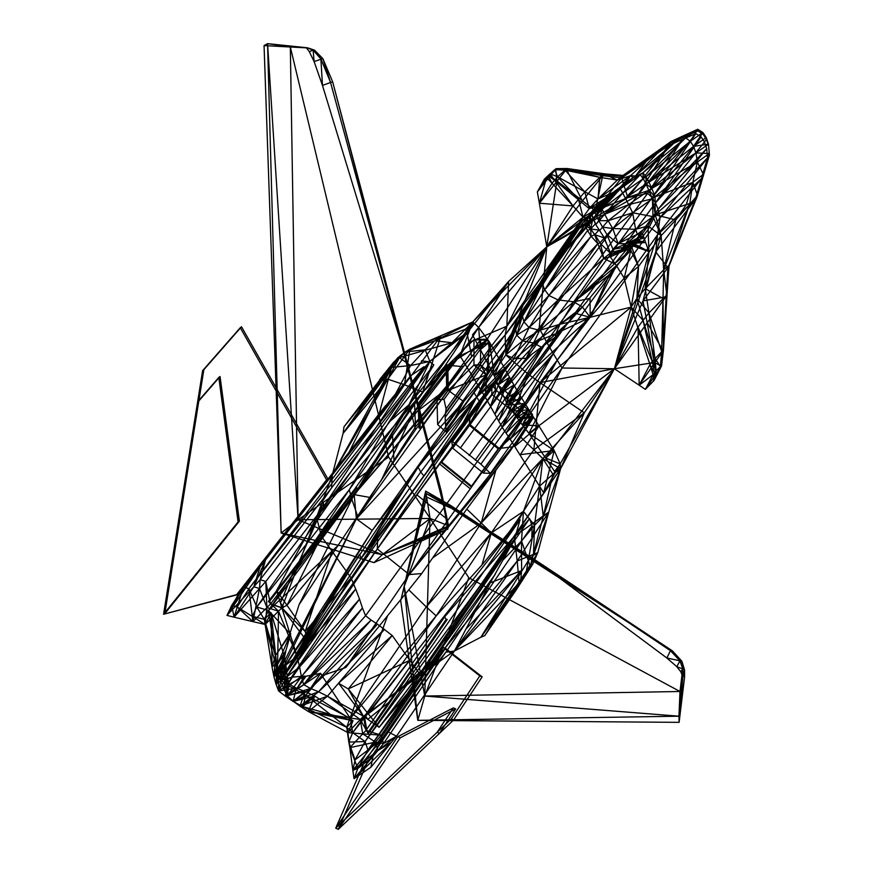 <?xml version="1.0" encoding="UTF-8"?>
<svg xmlns="http://www.w3.org/2000/svg" width="873" height="873" viewBox="0 0 873 873"><rect width="100%" height="100%" fill="white"/><g stroke="black" fill="none" stroke-linecap="round" stroke-linejoin="round"><path stroke-width="1.31" d="M673.76 143.325L671.075 141.481L670.562 143.041L622.798 176.411L623.049 175.418L662.443 147.974L673.76 143.325L633.165 177.765L642.921 172.821L640.247 174.731L643.237 178.725L642.921 172.821L673.76 143.325L659.704 150.833L646.336 161.287L671.075 141.481L684.421 135.326L673.76 143.325L685.676 137.879L684.421 135.326L697.745 129.28L685.676 137.879L642.921 172.821L646.02 176.782L643.237 178.725L646.064 183.919L646.02 176.782L685.676 137.879L690.325 141.273L646.02 176.782L648.879 181.977L646.064 183.919L651.869 188.372L648.879 181.977L690.325 141.273L693.544 146.348L702.907 132.532L690.325 141.273L697.745 129.28L697.811 130.961L684.312 136.941L684.421 135.326L697.811 130.961L703.06 134.235L706.443 139.276L708.636 145.922L709.411 155.208L709.334 153.506L695.945 152.928L697.374 162.051L652.437 198.782L646.064 183.919L695.945 152.928L693.544 146.348L648.879 181.977L693.544 146.348L706.257 137.574L702.907 132.532L697.745 129.28L703.06 134.235L702.907 132.532L706.443 139.276L706.257 137.574L693.544 146.348L708.472 144.209L706.443 139.276L704.489 141.961L701.106 136.908L695.879 133.602L652.142 197.549L701.106 136.908L655.459 202.852L704.489 141.961L706.694 148.596L707.512 157.86L658.1 209.302L706.694 148.596L655.459 202.852L507.879 405.203L553.318 353.663L549.815 347.694L655.459 202.852L704.489 141.961L706.443 139.276L706.257 137.574L708.472 144.209L709.334 153.506L708.472 144.209L695.945 152.928L649.097 190.303L625.417 198.215L628.647 204.62L604.694 214.278L595.943 224.405L595.331 223.881L590.628 229.032L587.551 230.57L544.719 289.771L523.931 321.842L505.794 354.929L476.702 397.062L479.473 401.58L461.228 426.504L476.702 397.062L420.764 472.031L423.994 476.091L461.228 426.504L470.591 412.689L377.289 548.964L377.682 538.292L325.694 616.12L407.233 499.225L377.682 538.292L285.078 679.216L325.694 616.12L280.986 680.383L278.618 690.99L289.116 684.301L287.206 695.792L303.64 684.65L365.58 615.738L502.182 427.268L520.963 397.466L507.879 405.203L524.717 403.446L502.182 427.268L506.002 433.063L524.717 403.446L512.167 411.118L528.754 409.852L506.002 433.063L510.138 439.174L528.754 409.852L516.871 417.436L522.294 424.835L538.947 425.882L528.907 433.314L554.202 450.577L520.373 454.637L538.947 425.882L514.939 446.376L533.468 417.338L522.294 424.835L528.907 433.314L554.628 471.475L560.204 463.934L545.658 458.019L614.396 368.744L639.189 385.211L663.033 350.837L667.878 267.771L695.345 199.328L655.776 251.937L614.396 368.744L539.983 382.614L590.148 317.314L609.616 274.46L573.768 301.807L560.008 324.243L555.915 333.639L558.458 333.704L582.411 307.023L616.414 265.621L610.292 256.902L603.734 258.419L558.131 299.93L573.768 301.807L590.072 298.37L590.148 317.314L631.146 307.078L649.97 364.565L652.24 361.52L638.043 327.069L639.189 385.211L645.365 389.38L661.33 366.234L663.033 350.837L647.068 322.388L656.114 373.415L653.604 380.432L653.069 374.681L654.466 372.815L649.97 364.565L639.189 385.211L653.069 374.681L645.365 389.38L654.019 380.442M617.364 180.067L630.502 175.68L597.994 198.946L557.607 176.837L578.483 199.284L583.055 217.235L506.875 326.153L558.185 259.51L605.611 203.649L630.502 175.68L646.336 161.287L617.364 180.067L597.994 198.946L599.827 177.339L603.865 173.803L603.57 174.567L567.003 168.511L603.57 174.567L622.798 176.411L567.003 168.511L599.827 177.339L617.364 180.067L623.049 175.418L670.562 143.041L684.312 136.941L671.075 141.481L623.049 175.418L603.865 173.803L617.364 180.067L662.443 147.974L635.533 175.986L626.508 182.151L619.754 189.637L625.963 183.035L633.165 177.765L620.288 188.808L602.054 209.214L598.791 220.607L604.694 214.278L602.054 209.214L622.689 193.075L620.288 188.808L640.247 174.731L622.689 193.075L604.694 214.278L625.417 198.215L622.689 193.075L643.237 178.725L625.417 198.215L646.064 183.919L625.417 198.215L604.694 214.278L608.121 220.716L598.791 220.607L607.062 234.761L604.367 237.893L610.314 253.137L603.734 258.419L573.768 301.807L539.612 330.354L560.008 324.243L590.148 317.314L624.206 278.171L631.146 307.078L539.983 382.614L480.848 464.152L490.44 473.384L532.454 414.315L531.952 417.207L525.404 414.206L483.347 473.079L490.44 473.384M692.835 182.326L697.483 195.41L668.925 266.287L689.834 203.431L692.835 182.326L652.971 216.613L652.437 198.782L655.296 214.845L655.077 196.883L692.835 182.326L686.331 204.588L675.767 219.931L697.483 195.41L703.322 174.382L692.835 182.326L697.374 162.051L703.322 174.382L709.411 155.208L703.234 176.019L709.334 153.506L697.374 162.051L651.869 188.372L655.077 196.883L649.097 190.303L628.647 204.62L608.121 220.716L599.609 230.581L595.331 223.881L604.367 237.893L600.1 242.683L597.852 243.643L594.709 234.706L604.367 237.893M663.687 269.844L669.133 265.261L697.003 196.992L703.234 176.019L697.483 195.41L669.133 265.261L666.797 294.932L663.687 269.844L689.834 203.431L655.296 214.845L648.137 229.534L643.259 235.808L642.452 233.571L648.017 225.987L661.134 235.688L675.767 219.931L663.687 269.844L663 298.435L645.223 288.668L648.923 312.916L636.919 298.37L638.534 266.429L661.134 235.688L645.223 288.668L636.919 298.37L643.074 320.358L631.146 307.078L636.919 298.37L648.901 251.588L643.259 235.808L634.387 245.193L648.901 251.588L645.223 288.668L663.687 269.844L661.134 235.688L652.971 216.613L648.017 225.987L648.901 251.588L633.329 243.305L645.671 242.541L636.21 240.49L634.726 241.93L645.671 242.541L636.635 240.064L644.056 238.045L639.309 237.26L640.575 235.885L644.056 238.045M599.609 230.581L595.331 223.881L590.628 229.032L594.709 234.706L591.108 236.267L590.628 229.032L587.551 230.57L591.108 236.267L544.719 289.771L548.921 295.5L523.931 321.842L529.114 327.593L516.641 335.145L522.578 340.896L513.837 358.716L476.702 397.062L420.764 472.031L361.28 558.196L280.986 680.383L278.236 673.334L275.41 655.678L272.027 666.972L284.292 656.321L277.483 671.73L297.006 656.245L355.704 589.068L359.512 599.129L287.206 695.792L289.116 684.301L296.394 688.142L278.618 690.99L289.116 684.301L287.206 676.259L283.878 689.288L301.371 676.499L299.614 666.95L359.512 599.129L362.459 608.023L303.64 684.65L310.537 688.459L287.206 695.792L303.64 684.65L301.371 676.499L362.459 608.023L365.58 615.738L371.112 620.07L303.64 684.65L365.58 615.738L502.182 427.268L520.963 397.466L507.879 405.203L516.871 417.436L553.318 353.663L658.1 209.302L660.021 217.759L657.544 234.837L614.396 368.744L528.907 433.314L562.026 368.013L657.544 234.837L655.776 251.937L642.986 300.901L665.761 296.885L614.396 368.744L631.146 307.078L638.534 266.429L630.841 250.267L625.548 249.973L628.2 247.692L629.564 249.023L627.643 250.093M649.97 364.565L653.069 374.681L653.561 380.464L654.466 372.815L653.681 380.399L656.136 370.719L652.24 361.52L654.466 372.815L656.136 370.719L654.041 380.333L660.403 366.66L654.914 358.126L656.136 370.719L660.403 366.66L654.161 380.312L661.548 365.907L654.183 380.312L656.114 373.415L654.183 380.312L661.581 365.678L661.625 351.535L660.403 366.66L661.581 365.678L663.393 350.302L661.548 365.907L663.469 349.931L652.24 361.52L643.074 320.358L648.923 312.916L666.797 294.932L663.393 350.302L668.925 266.287L663.469 349.931L663 298.435L661.625 351.535L648.923 312.916L654.914 358.126L643.074 320.358L638.043 327.069L614.396 368.744L642.986 300.901L647.068 322.388M477.236 388.147L487.625 374.419L486.283 374.833L477.236 388.147L418.134 467.142L361.28 558.196L398.11 497.261L418.134 467.142L420.764 472.031L361.28 558.196L407.233 499.225L423.994 476.091L361.28 558.196L363.986 560.728L280.986 680.383L287.413 685.163L305.91 695.268L302.8 706.617L314.782 696.076L308.344 711.528L347.88 732.6L348.807 742.083L355.082 759.881L352.856 770.324L375.532 742.105L377.9 750.551L396.538 736.19L391.442 742.323L377.9 750.551L383.509 743.545L396.538 736.19L387.252 731.432L490.255 582.826L521.618 570.56L454.298 651.062L519.119 582.968L516.38 589.679L484.755 635.653L513.008 594.197M403.25 504.921L361.28 558.196L280.986 680.383L278.618 690.99L287.413 685.163L285.307 696.108L293.142 701.401L305.91 695.268L350.313 718.392L352.692 732.709L346.701 727.285L353.041 720.792L302.8 706.617L346.701 727.285L348.807 742.083L352.692 732.709L365.089 741.548L348.807 742.083L349.844 747.681L357.799 768.491L372.913 756.476L370.927 767.236L391.442 742.323L354.034 778.683L377.9 750.551L352.856 770.324L354.034 778.683L370.927 767.236M512.167 411.118L553.318 353.663L562.026 368.013L614.396 368.744L654.586 362.491L661.33 366.234L654.183 380.312M645.365 389.38L653.855 380.683M602.239 227.067L612.781 228.53L635.609 229.315L637.312 234.324L640.575 235.885L642.452 233.571L637.312 234.324L648.017 225.987L635.609 229.315L632.663 212.772L612.781 228.53L608.121 220.716L632.663 212.772L652.437 198.782L628.647 204.62L632.663 212.772L652.971 216.613L635.609 229.315L618.073 243.654L612.955 249.351L623.136 247.485L621.5 249.743L611.962 254.207L610.434 252.777L621.5 249.743L633.329 243.305L620.965 251.369L631.124 245.237L630.961 248.161L629.564 249.023L630.841 250.267L624.206 278.171L638.534 266.429L631.888 247.408L630.961 248.161L630.841 250.267L616.414 265.621L624.206 278.171M514.241 358.617L526.201 358.312L519.817 366.944L512.309 360.724L514.241 358.617L505.794 354.929L512.309 360.724L452.52 441.574L480.848 464.152M519.817 366.944L531.941 354.132L555.381 337.109L558.458 333.704L511.796 396.8L517.678 401.329L528.263 374.244L590.148 317.314L576.3 313.538L560.008 324.243L582.411 307.023L590.148 317.314L555.915 333.639L555.381 337.109L528.263 374.244L519.817 366.944L460.344 447.98M558.36 468.474L552.925 474.279L560.608 468.703L559.44 467.535L558.36 468.474L559.571 467.535L560.608 468.703L543.268 516.423L534.527 525.317L521.508 541.02L521.618 570.56L520.788 579.356L484.755 635.653L516.38 589.679L532.912 563.914L516.38 589.679L480.837 637.246L484.755 635.653L515.157 590.181L520.788 579.356L480.837 637.246L528.241 560.739L526.408 570.997L520.788 579.356M531.952 417.207L520.112 436.511L533.883 449.835L584.288 412.82L539.983 382.614L533.883 449.835L481.23 522.992L491.292 532.912L523.44 511.371L539.623 486.086L552.925 474.279L543.268 516.423L539.623 486.086L534.527 525.317L528.241 560.739L533.468 555.228L534.527 525.317L523.44 511.371L521.508 541.02L502.859 560.171L490.255 582.826M504.943 399.168L501.899 392.621L509.559 377.289L494.882 414.228L490.397 406.229L509.559 377.289L513.902 384.971L501.899 392.621L546.465 341.747L504.943 399.168L513.902 384.971L498.647 421.037L494.882 414.228L513.902 384.971L517.558 391.453L504.943 399.168L507.879 405.203L546.465 341.747L549.815 347.694L507.879 405.203L517.558 391.453L502.182 427.268L498.647 421.037L517.558 391.453L554.202 450.577L560.204 463.934L543.781 492.939L514.284 536.415L560.608 468.703L548.779 511.993L517.209 561.066L454.298 651.062L445.863 652.164L436.729 663.513L434.896 661.723L425.893 671.184L419.542 673.792L379.111 727.329L419.455 673.672L368.33 713.819L409.874 660.239L348.262 688.939L392.228 635.522L338.538 683.188L384.469 629.28L318.58 691.776L293.153 701.194L310.537 688.459L371.112 620.07L377.42 624.119L310.537 688.459L318.58 691.776L377.42 624.119L392.228 635.522L419.542 673.792L514.284 536.415L548.779 511.993L543.268 516.423L530.249 566.25L526.408 570.997L515.561 589.57M529.616 518.595L444.597 616.916L446.234 619.317L368.799 731.334L365.951 730.461L362.71 733.877L381.174 735.142L529.616 518.595L532.115 525.764L383.509 743.545L381.174 735.142L375.532 742.105L383.509 743.545M276.905 665.51L273.98 676.782L275.41 655.678L289.967 633.471L290.72 633.656L276.905 665.51L286.06 650.156L276.905 665.51L276.054 684.257L273.98 676.782L286.126 666.863L276.054 684.257L278.618 690.99L278.236 673.334L276.054 684.257L287.206 676.259L286.126 666.863L283.878 689.288L280.757 681.486L299.614 666.95L283.878 689.288L287.206 695.792L287.206 676.259L278.618 690.99L285.307 696.108L296.394 688.142L305.124 691.536L293.153 701.194L287.206 695.792L296.394 688.142L293.153 701.194L299.974 706.202L318.58 691.776L327.44 696.218L338.538 683.188L348.262 688.939L379.111 727.329L363.441 716.275L360.309 719.527L308.344 711.528L327.44 696.218L299.974 706.202L308.344 711.528L353.041 720.792L347.88 732.6L360.309 719.527L367.762 732.84L368.799 731.334L381.174 735.142M512.309 360.724L491.968 384.229L482.736 397.128L492.885 383.116L494.827 382.418L511.796 396.8L469.15 455.499M482.736 397.128L492.885 383.116L476.702 397.062L473.919 392.534L487.625 374.419L488.585 371.44L445.961 431.229L445.143 417.501L446.048 408.848L444.019 399.419L487.625 339.182L485.912 340.175L480.652 339.553L437.013 399.583L444.019 399.419M353.041 720.792L314.782 696.076L305.124 691.536L299.974 706.202L314.782 696.076L293.142 701.401L305.124 691.536L285.307 696.108L295.903 690.074L293.142 701.401L302.8 706.617M423.994 476.091L476.702 397.062L455.368 417.174L463.705 401.591L486.283 374.833L480.51 364.881L473.952 364.99L486.283 374.833L448.231 390.362L463.705 401.591L356.38 518.857L372.258 530.446L402.027 491.434L361.28 558.196L359.523 554.366L280.986 680.383L316.986 629.466M292.335 677.142L304.59 676.117L295.903 690.074L306.019 676.269L304.59 676.117L287.413 685.163L292.335 677.142L285.078 679.216L287.413 685.163L291.647 676.902L377.289 548.964L409.23 574.554L421.703 573.583L408.76 589.832L426.264 606.877L491.292 532.912L481.94 564.951L509.439 531.668L523.44 511.371L542.853 458.598L491.292 532.912L436.194 615.902L426.264 606.877L481.23 522.992L542.853 458.598L560.608 468.703L543.704 492.819L614.396 368.744L584.288 412.82L542.853 458.598L533.883 449.835M660.021 217.759L707.512 157.86L695.345 199.328L657.544 234.837L701.456 178.518L660.021 217.759L557.247 360.123L516.871 417.436L533.468 417.338L510.138 439.174L543.704 492.819L554.202 450.577L545.658 458.019M295.903 690.074L320.686 673.258L305.91 695.268L321.941 675.702L320.686 673.258L306.019 676.269M396.538 736.19L454.407 651.007L480.837 637.246L519.119 582.968L537.779 552.576L515.987 589.242L532.912 563.914L537.779 552.576L533.468 555.228L548.779 511.993L537.779 552.576L517.209 561.066L514.284 536.415L425.893 671.184L517.209 561.066L519.119 582.968L532.912 563.914L530.249 566.25L521.508 541.02M379.111 727.329L425.893 671.184L454.538 650.778L489.644 584.048M515.987 589.242L526.408 570.997M521.618 570.56L466.542 628.462M539.623 486.086L542.853 458.598L552.925 474.279M408.76 589.832L387.601 615.727L346.701 727.285L305.91 695.268M338.538 683.188L363.441 716.275L327.44 696.218L360.309 719.527L362.71 733.877L375.532 742.105L349.844 747.681L352.856 770.324L357.799 768.491L354.034 778.683L372.913 756.476L381.97 739.049L387.252 731.432M520.919 435.332L502.291 461.97L409.23 574.554L345.773 667.507L321.941 675.702L350.313 718.392L426.264 606.877M543.781 492.939L419.542 673.792M584.288 412.82L560.608 468.703L560.204 463.934M636.635 240.064L639.309 237.26L626.41 243.742L636.635 240.064L623.136 247.485L634.726 241.93L633.329 243.305M446.234 619.317L447.227 619.437L391.355 700.299L395.425 692.824L425.893 671.184L432.146 660.785L434.896 661.723M590.148 317.314L616.414 265.621L573.768 301.807L614.494 263.777L630.841 250.267M483.347 473.079L452.727 448.231L495.668 389.915L525.404 414.206L521.497 418.582L491.794 394.334L469.238 424.016L470.591 412.689L491.968 384.229L495.668 389.915L491.794 394.334L491.968 384.229L469.063 424.835L498.363 448.667L498.909 448.155L471.114 486.741L441.258 462.57M607.062 234.761L618.073 243.654L626.41 243.742L637.312 234.324L618.073 243.654L612.781 228.53L607.062 234.761L612.955 249.351L610.434 252.777L607.903 246.895L610.314 253.137L611.962 254.207L622.776 251.249L628.2 247.692L614.494 263.777L603.734 258.419L597.852 243.643L558.131 299.93L539.612 330.354L533.556 342.958L515.321 358.607M625.93 249.809L622.22 251.424L625.548 249.973L632.227 244.244L634.387 245.193L631.888 247.408L631.124 245.237L648.901 251.588M531.973 417.676L521.497 418.582L499.269 448.449L512.386 446.867L520.112 436.511L509.265 452.29L530.915 419.356L499.269 448.449L469.598 424.311L441.782 462.068L471.66 486.25M592.778 219.123L606.244 203.365L592.494 220.705L552.173 262.959L592.494 220.705L592.778 219.123L583.055 217.235L552.042 270.008L538.816 286.802L564.7 252.166L585.139 228.868L558.185 259.51L534.734 296.438L505.161 335.014L558.185 259.51L545.374 280.539L558.185 259.51L592.494 220.705L591.818 221.24L588.871 216.711L583.022 219.778L585.063 219.745L588.555 223.193L587.322 218.763L585.063 219.745L584.954 224.776L542.395 283.921L544.719 289.771L584.954 224.776L590.628 229.032L588.555 223.193L584.954 224.776L587.551 230.57L544.719 289.771L523.931 321.842L505.794 354.929L522.578 340.896L539.612 330.354L529.114 327.593L558.131 299.93L548.921 295.5L597.852 243.643L591.108 236.267L548.921 295.5L529.114 327.593L522.578 340.896L533.556 342.958L555.915 333.639L541.544 347.258L533.556 342.958L526.201 358.312L531.941 354.132M595.408 235.481L594.709 234.706L599.031 230.057L590.628 229.032L594.764 234.684M595.495 235.59L600.548 243.654L603.734 258.419M600.548 243.654L610.314 253.137L610.292 256.902L625.548 249.973M347.88 732.6L349.844 747.681L362.71 733.877L347.88 732.6L346.701 727.285M495.373 574.096L367.937 750.06L355.082 759.881L365.089 741.548L367.937 750.06L514.535 539.132L365.089 741.548L520.09 519.751L517.798 522.043L523.44 511.371M562.026 368.013L522.294 424.835L557.247 360.123M444.597 616.916L365.951 730.461L363.441 716.275L365.154 715.413L364.423 716.46L363.441 716.275L348.262 688.939M481.94 564.951L436.194 615.902L350.313 718.392M607.903 246.895L602.785 235.404M555.915 333.639L568.749 322.137M582.411 307.023L573.768 301.807M652.142 197.549L647.646 193.38L543.039 335.407L498.199 384.895L494.347 375.968L489.458 342.074L504.659 368.417L494.347 375.968L539.165 328.215L498.199 384.895L504.659 368.417L490.397 406.229L485.181 397.051L504.659 368.417L509.559 377.289L498.199 384.895L501.899 392.621L543.039 335.407L546.465 341.747L652.142 197.549L655.459 202.852L658.1 209.302M528.263 374.244L539.983 382.614M661.134 235.688L655.296 214.845L675.767 219.931M642.986 300.901L667.878 267.771L655.776 251.937M367.762 732.84L368.744 733.036L391.355 700.299L367.784 719.341L365.154 715.413L368.33 713.819M519.653 520.112L352.692 732.709L436.194 615.902M560.008 324.243L533.556 342.958M611.962 254.207L610.292 256.902M619.95 252.341L622.776 251.249L620.965 251.369L621.5 249.743M365.951 730.461L368.744 733.036M432.037 660.872L426.799 666.339L395.425 692.824M525.404 414.206L532.454 414.315L523.178 405.236L517.678 401.329L475.207 460.136M495.668 389.915L494.827 382.418L451.657 440.81L452.52 441.574M452.727 448.231L451.657 440.81M509.265 452.29L466.782 509.09L421.692 573.583M512.386 446.867L409.23 574.554L498.538 449.115L468.528 424.704L439.359 463.759L469.892 488.465M364.423 716.46L366.944 730.646M509.439 531.668L517.798 522.043M612.606 254.25L620.965 251.369M363.441 716.275L425.893 671.184L426.799 666.339M610.314 253.137L609.703 251.522M560.608 468.703L614.396 368.744M381.97 739.049L357.799 768.491L367.937 750.06L381.97 739.049M612.955 249.351L626.41 243.742L623.136 247.485M439.359 463.759L416.781 494.751L447.816 519.784M416.781 494.751L377.289 548.964L285.078 679.216L280.986 680.383L313.265 624.468L398.11 497.261M498.538 449.115L409.23 574.554M377.289 548.964L468.528 424.704M387.601 615.727L345.773 667.507M624.337 250.54L622.776 251.249M432.855 557.792L481.23 522.992L466.782 509.09M495.766 470.58L481.23 522.992M532.115 525.764L531.832 537.037M502.859 560.171L514.535 539.132M514.972 537.768L520.09 519.751M498.363 448.667L471.114 486.741M470.591 412.689L377.682 538.292M325.694 616.12L285.078 679.216M679.107 722.353L678.943 716.198L424.769 696.054L468.801 577.751L430.029 518.147L424.769 696.054L417.785 720.345L400.718 600.897L426.679 497.064L425.937 493.387L451.559 508.37L426.679 497.064L404.21 586.361L417.785 720.345L679.107 722.353L684.585 677.055L682.992 675.342L684.574 670.049L684.585 677.055L678.943 716.198L682.992 675.342L682.02 674.731L682.784 668.947L682.992 675.342L679.991 691.492L682.02 674.731L680.722 671.675L676.826 666.699L682.784 668.947L680.722 671.675M672.537 650.952L670.464 650.691L666.863 658.002L535.313 560.04L672.537 650.952L535.858 561.765L535.313 560.04L449.289 505.489L535.858 561.765L537.342 563.718L451.559 508.37L450.523 505.391L537.342 563.718L672.537 650.952L681.922 661.319L684.574 670.049L682.784 668.947L679.936 660.796L684.574 670.049M400.718 600.897L425.937 493.387L425.664 491.084L404.21 586.361L430.029 518.147L425.664 491.084L450.523 505.391L425.937 493.387M681.922 661.319L679.936 660.796L676.826 666.699L666.863 658.002L679.936 660.796L670.464 650.691L681.922 661.319M417.785 720.345L678.943 716.198L679.991 691.492L468.801 577.751M535.858 561.765L450.523 505.391L449.289 505.489L425.664 491.084M679.991 691.492L424.769 696.054L404.21 586.361M535.313 560.04L670.464 650.691M400.314 737.761L338.266 829.35L439.468 733.375L437.1 732.338L335.734 828.139L364.488 761.933L443.004 647.286L479.812 675.877L451.297 718.926L437.1 732.338L453.338 707.905L397.815 736.659L335.734 828.139L338.266 829.35L367.053 763.089L445.503 648.323L482.147 676.848L453.644 719.941L439.468 733.375L455.695 708.92L400.314 737.761L397.815 736.659M443.004 647.286L445.503 648.323M479.812 675.877L482.147 676.848M451.297 718.926L453.644 719.941M455.695 708.92L453.338 707.905M364.488 761.933L367.053 763.089M543.039 335.407L539.165 328.215L637.443 195.53L682.479 139.418L668.827 145.365L627.818 197.68L546.782 246.819L539.372 203.223L566.479 169.384L602.708 175.702L621.685 177.885L668.827 145.365L637.443 195.53L546.782 246.819L506.875 326.153L489.36 348.698L446.048 408.848M647.646 193.38L695.879 133.602L682.479 139.418L647.646 193.38L627.818 197.68L595.244 210.775L602.708 175.702L582.411 200.954L566.479 169.384L555.708 169.176L549.75 176.259L544.479 179.052L548.135 175.866L552.042 183.221L554.606 180.209L573.015 205.93L552.042 183.221L539.372 203.223L537.364 191.929L549.75 176.259L545.068 178.889M582.411 200.954L546.782 246.819L595.244 210.775L556.919 180.875L549.75 176.259L545.068 178.878L555.708 169.176L556.919 180.875L546.782 246.819L583.055 217.235L573.015 205.93L539.372 203.223L546.531 177.721L537.364 191.929L544.894 179.02M539.165 328.215L546.782 246.819L508.61 281.422L506.875 326.153L468.943 342.423L508.61 281.422L467.033 332.886L472.784 321.93L459.907 355.693L422.783 392.13L316.539 517.198L321.373 536.262L472.784 321.93L473.406 323.807L465.462 329.186L472.784 321.93L478.611 327.353L459.907 355.693L478.611 327.353L480.434 349.647L472.457 334.861L478.611 327.353L489.458 342.074L459.984 355.824L485.181 397.051L489.458 342.074L480.434 349.647L494.347 375.968L546.782 246.819L573.015 205.93L584.801 191.885L599.827 177.339L564.984 170.148L584.801 191.885L589.231 208.625L605.611 203.649L583.055 217.235L589.231 208.625L554.606 180.209L548.135 175.866L544.708 179.249M557.607 176.837L554.606 180.209L550.012 173.792L544.556 179.009L554.726 169.657L557.607 176.837L550.012 173.792L544.927 178.91L556.025 168.642L564.984 170.148L557.607 176.837M545.068 178.878L555.97 168.849L566.893 168.86L556.025 168.642L567.003 168.511L564.984 170.148L554.726 169.657L545.047 178.878L556.025 168.642L545.047 178.878M459.907 355.693L321.373 536.262L286.977 605.251L276.599 590.475L321.471 536.393L332.111 551.299L305.179 631.485L286.977 605.251L332.111 551.299L351.044 577.828L308.431 643.172L305.179 631.485L351.044 577.828L355.704 589.068L299.614 666.95L297.006 656.245L280.757 681.486L284.292 656.321L286.126 666.863L280.757 681.486L277.483 671.73L265.185 624.468L237.205 606.997L234.051 617.178L259.499 588.544L253.814 586.743L265.468 560.062L260.089 566.839L253.814 586.743L260.154 579.628L265.468 560.062L261.813 563.445L379.198 413.737L391.541 367.38L332.329 474.748L387.743 379.166L381.174 380.901L343.995 426.821L376.481 384.24M552.042 183.221L546.531 177.721L544.425 179.085L537.364 191.929M286.06 650.156L290.72 633.656L275.41 655.678L268.469 610.543L256.815 606.997L264.29 619.361L271.088 612.759L272.027 666.972L264.29 619.361L252.221 616.273L256.815 606.997L248.903 588.708L252.897 621.631L237.205 606.997L231.738 605.371L243.709 586.852L260.089 566.839L226.98 615.41L253.814 586.743L234.051 617.178L226.98 615.41L238.351 594.24M593.487 219.068L595.943 224.405L598.791 220.607L596.128 215.566L593.487 219.068L595.331 223.881L592.44 215.958L593.487 219.068L592.909 218.556L590.628 229.032L588.566 222.691L591.665 213.983L589.722 214.463L590.956 214.714L589.853 214.103L598.889 206.89L590.956 214.714L597.896 210.611L605.818 203.758L591.818 221.24L552.173 262.959L538.816 286.802L534.734 296.438L545.374 280.539L522.971 315.12L519.5 318.721L507.529 345.424L511.938 333.999L488.574 365.078L445.754 424.955M646.336 161.287L635.533 175.986L630.502 175.68L633.165 177.765L615.53 190.576L597.678 205.002L592.44 210.688L589.853 214.103L590.563 214.3L583.022 219.778L544.621 275.868L585.063 219.745L542.395 283.921L523.931 321.842L522.392 315.961L516.641 335.145L515.768 329.241L506.918 347.018L488.585 371.44L488.193 357.515L445.143 417.501M596.128 215.566L600.188 204.631L615.53 190.576L615.061 191.438L617.724 191.776L619.754 189.637L615.061 191.438L625.963 183.035L615.53 190.576L620.288 188.808L600.188 204.631L602.054 209.214L596.128 215.566L594.382 210.851L592.44 210.688L600.58 204.642L598.889 206.89L610.314 199.197L598.311 208.483L608.154 201.314L604.312 205.69M507.104 346.537L505.794 354.929L476.702 397.062L507.529 345.424M508.61 281.422L472.784 321.93L434.83 340.743L425.162 349.8L410.55 365.591L391.541 367.38L386.75 370.872L343.995 426.821L379.264 381.01L381.174 380.901L380.508 379.166L400.729 355.355L381.174 380.901L343.045 433.477L343.995 426.821L386.75 370.872L343.045 433.477L399.288 357.614L393.352 362.557L386.75 370.872M485.912 340.175L471.66 356.664L468.943 342.423L411.86 415.33L408.935 404.788L429.865 361.433L452.007 342.707L465.462 329.186L434.83 340.743L452.007 342.707L399.288 357.614L405.181 351.994L425.162 349.8L429.865 361.433L410.55 365.591L395.556 393.887L379.198 413.737M473.406 323.807L472.784 321.93L409.863 349.124L404.45 384.764L422.783 392.13L440.821 336.138L404.45 384.764L332.329 474.748L331.576 487.898L322.53 501.102L323.479 503.328L316.539 517.198L404.45 384.764L387.743 379.166L400.729 355.355L393.352 362.557L379.569 379.69M557.28 261.638L552.173 262.959L564.7 252.166L558.185 259.51M590.956 214.714L588.871 216.711L589.722 214.463L587.245 218.741L583.022 219.778L552.173 262.959L544.621 275.868L542.395 283.921L522.392 315.961L515.768 329.241L505.794 354.929L505.161 335.014L488.596 352.812L445.405 412.874M433.816 364.914L357.712 490.233L355.889 487.56L269.561 599.904L270.412 604.083L266.898 607.575L265.818 581.483L433.816 364.914L429.767 361.793L260.154 579.628L265.818 581.483L259.499 588.544L260.154 579.628M630.502 175.68L626.508 182.151L617.32 190.609L589.231 208.625L597.994 198.946L619.448 189.757L610.271 198.989L617.32 190.609L610.314 199.197L619.153 189.877M505.445 342.62L516.074 326.917L535.913 294.037L488.193 357.515L489.36 348.698L487.625 339.182L473.984 339.652L447.805 365.187L463.29 366.715L452.181 381.174L354.198 494.631L369.672 497.403L357.657 516.107L351.688 498.898L408.935 404.788L388.605 422.532L414.708 382.494L429.865 361.433L467.033 332.886L408.935 404.788L349.265 489.742L351.688 498.898L411.86 415.33L467.033 332.886L468.943 342.423M485.672 340.208L473.984 339.652L473.952 364.99L448.231 390.362L446.66 389.674L415.515 426.832L356.38 518.857L278.236 673.334L282.59 664.495L280.397 673.181L313.265 624.468M271.088 612.759L265.185 624.468L278.52 611.176L277.483 671.73L271.088 612.759L284.292 656.321L273.98 676.782L272.027 666.972M321.373 536.262L276.599 590.475L281.881 607.87L278.52 611.176L268.393 601.421L269.561 599.904L265.818 581.483M265.468 560.062L332.373 474.585L343.045 433.477L387.743 379.166L409.863 349.124L397.772 357.777L380.039 379.34L400.729 355.355L409.863 349.124L405.181 351.994L440.821 336.138L434.83 340.743L405.181 351.994L397.772 357.777L399.288 357.614L410.55 365.591M473.537 323.796L472.249 324.767M276.599 590.475L316.539 517.198L332.537 474.366L378.369 414.773M380.039 379.34L393.352 362.557M391.541 367.38L348.076 454.189M452.007 342.707L467.033 332.886L465.462 329.186M357.657 516.107L337.873 545.658L268.469 610.543L264.29 619.361L275.41 655.678M308.431 643.172L281.881 607.87L297.006 656.245L278.52 611.176L266.898 607.575L259.499 588.544L252.897 621.631L234.051 617.178L231.738 605.371L226.98 615.41L243.709 586.852L261.813 563.445M472.555 355.562L354.198 494.631L299.057 604.716L289.967 633.471L268.469 610.543L351.688 498.898M613.632 195.836L616.393 193.086L603.941 200.899L613.632 195.836L600.58 204.642L611.711 197.756L610.314 199.197M355.889 487.56L356.882 487.625L294.648 568.661L299.701 561.263L316.539 517.198L323.73 506.842L323.479 503.328M446.66 389.674L446.212 364.499L414.5 401.896L354.198 494.631L356.38 518.857L448.231 390.362L447.031 389.544L446.594 364.958L447.805 365.481L419.335 404.319L418.102 403.784L419.04 428.108M603.33 206.857L599.969 209.258L603.047 207.217L601.715 207.599L609.234 200.233L605.611 203.649L617.32 190.609M463.29 366.715L484.417 341.67L447.805 365.187L448.231 390.056L420.251 428.643L419.335 404.319M590.563 214.3L591.861 214.191L592.909 218.556L588.664 223.27M552.173 262.959L525.71 306.183L515.768 329.241L519.5 318.721L511.938 333.999L516.074 326.917M265.185 624.468L252.897 621.631L266.898 607.575L265.185 624.468L264.29 619.361M385.55 405.705L243.698 586.983L237.205 606.997L248.903 588.708L243.698 586.983L410.801 375.739L248.903 588.708L424.038 366.704L422.248 370.152L429.865 361.433M357.712 490.233L270.412 604.083L281.881 607.87L283.67 606.953L282.874 608.001L281.881 607.87L305.179 631.485M388.605 422.532L349.265 489.742L268.469 610.543M594.382 210.851L597.678 205.002L603.941 200.899L615.061 191.438L597.678 205.002L600.188 204.631L591.861 214.191L592.44 215.958M538.816 286.802L519.5 318.721L525.71 306.183L522.392 315.961L544.621 275.868L525.71 306.183L538.816 286.802L545.374 280.539M591.665 213.983L587.245 218.741M505.161 335.014L506.875 326.153M588.871 216.711L603.047 207.217M595.244 210.775L621.685 177.885L627.818 197.68M268.393 601.421L269.386 601.541L294.648 568.661L280.429 603.09L283.67 606.953L286.977 605.251M423.743 367.347L256.815 606.997L349.265 489.742M519.5 318.721L534.734 296.438M597.896 210.611L599.969 209.258L600.144 208.331L598.311 208.483L598.889 206.89M583.022 219.778L591.818 221.24L606.244 203.365M270.412 604.083L271.405 604.214L269.386 601.541M323.654 506.995L319.431 514.764L299.286 561.219M463.705 401.591L372.258 530.446L322.137 611.296L280.986 680.383L280.397 673.181L278.236 673.334L285.798 651.553L282.59 664.495M437.635 424.529L446.048 431.971L488.651 372.193L480.51 364.881L437.635 424.529L437.013 399.583M446.048 431.971L445.961 431.229M459.656 371.614L415.493 429.767L369.661 497.403M282.874 608.001L271.405 604.214M414.708 382.494L422.248 370.152M591.457 214.485L598.311 208.483M281.881 607.87L316.539 517.198L319.431 514.764M472.784 321.93L546.782 246.819L478.611 327.353M255.767 571.16L231.738 605.371L243.698 586.983L255.767 571.16M592.44 210.688L603.941 200.899L600.58 204.642M415.515 426.832L414.5 401.896M393.974 460.355L392.544 435.671M356.38 518.857L280.397 673.181L322.137 611.296M446.212 364.499L447.805 365.187L354.198 494.631M337.873 545.658L299.057 604.716M601.715 207.599L600.144 208.331M381.032 480.892L411.86 415.33L415.493 429.767M445.437 390.035L411.86 415.33M480.434 349.647L546.782 246.819M429.767 361.793L421.364 360.898M395.556 393.887L410.801 375.739M411.74 375.03L424.038 366.704M446.594 364.958L418.102 403.784M480.51 364.881L480.652 339.553M505.38 349.025L487.625 374.419L476.702 397.062L418.134 467.142M372.258 530.446L280.397 673.181M264.061 45.603L267.553 43.65L298.108 519.773L388.616 457.048L430.225 518.442L298.108 519.773L281.15 533.032L373.939 562.638L447.827 529.114L448.155 527.096L441.367 492.743L447.827 529.114L382.254 554.715L281.15 533.032L264.061 45.603L307.907 47.928L314.553 50.143L307.907 47.928L267.553 43.65L307.078 47.753L313.145 50.208L307.078 47.753L290.327 46.956L306.336 47.786L309.282 51.594L314.105 61.557L313.145 50.208L309.282 51.594M332.635 81.756L322.464 85.401L403.828 351.917L332.635 81.756L439.948 491.172L403.741 352.692L404.537 353.521L441.236 491.15L332.635 81.756L322.835 58.6L314.553 50.143L313.145 50.208L320.893 58.884L314.553 50.143M373.939 562.638L382.254 554.715L448.155 527.096L448.547 525.841L382.254 554.715L430.225 518.442L448.547 525.841L441.236 491.15L448.155 527.096M322.835 58.6L314.105 61.557L322.464 85.401L320.893 58.884L330.452 82.117L322.835 58.6M281.15 533.032L267.553 43.65L290.327 46.956L388.616 457.048M403.741 352.692L441.236 491.15L439.948 491.172L448.547 525.841M290.327 46.956L298.108 519.773L382.254 554.715M403.828 351.917L330.452 82.117M239.377 521.17L164.811 613.632L198.826 400.98L197.614 401.875L163.589 614.254L236.365 594.993L326.567 479.866L240.271 327.735L202.623 370.654L197.614 401.875L218.817 377.431L238.089 521.912L163.589 614.254L237.674 594.36L327.942 479.102L241.505 326.753L203.835 369.716L198.826 400.98L220.051 376.503L239.377 521.17L238.089 521.912M326.567 479.866L327.942 479.102M240.271 327.735L241.505 326.753M202.623 370.654L203.835 369.716M220.051 376.503L218.817 377.431M236.365 594.993L237.674 594.36"/></g></svg>
